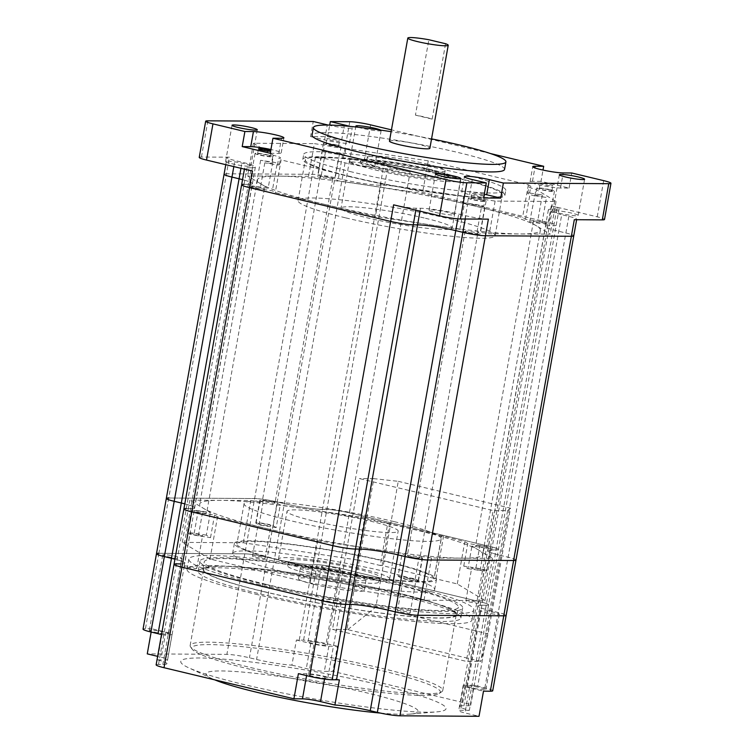 <?xml version="1.0" encoding="UTF-8"?>
<svg xmlns="http://www.w3.org/2000/svg" width="754" height="754" viewBox="0 0 754 754"><rect width="100%" height="100%" fill="white"/><g stroke="black" fill="none" stroke-linecap="round" stroke-linejoin="round"><path stroke-width="0.57" stroke-dasharray="3.77 2.83" d="M265.38 501.881A6.418 0.641 10.1 0 0 271.713 503.012A6.418 0.641 10.1 0 0 274.984 503.031A6.418 0.641 10.1 0 0 271.949 501.928A6.418 0.641 10.1 0 0 265.625 500.797A6.418 0.641 10.1 0 0 262.354 500.779A6.418 0.641 10.1 0 0 265.38 501.881M323.136 177.661A6.418 0.641 10.1 0 0 329.47 178.792A6.418 0.641 10.1 0 0 332.74 178.802A6.418 0.641 10.1 0 0 329.705 177.699A6.418 0.641 10.1 0 0 323.381 176.568A6.418 0.641 10.1 0 0 320.111 176.559A6.418 0.641 10.1 0 0 323.136 177.661M197.02 511.909A6.418 0.641 10.1 0 0 203.354 513.04A6.418 0.641 10.1 0 0 206.624 513.059A6.418 0.641 10.1 0 0 203.589 511.957A6.418 0.641 10.1 0 0 197.256 510.826A6.418 0.641 10.1 0 0 193.985 510.807A6.418 0.641 10.1 0 0 197.02 511.909M254.777 187.689A6.418 0.641 10.1 0 0 261.101 188.82A6.418 0.641 10.1 0 0 264.371 188.83A6.418 0.641 10.1 0 0 261.346 187.727A6.418 0.641 10.1 0 0 255.012 186.596A6.418 0.641 10.1 0 0 251.742 186.587A6.418 0.641 10.1 0 0 254.777 187.689M410.374 556.593A6.418 0.641 10.1 0 0 416.698 557.724A6.418 0.641 10.1 0 0 419.969 557.743A6.418 0.641 10.1 0 0 416.943 556.64A6.418 0.641 10.1 0 0 410.61 555.51A6.418 0.641 10.1 0 0 407.339 555.491A6.418 0.641 10.1 0 0 410.374 556.593M468.13 232.373A6.418 0.641 10.1 0 0 474.454 233.504A6.418 0.641 10.1 0 0 477.725 233.514A6.418 0.641 10.1 0 0 474.69 232.411A6.418 0.641 10.1 0 0 468.366 231.28A6.418 0.641 10.1 0 0 465.095 231.261A6.418 0.641 10.1 0 0 468.13 232.373M478.733 546.565A6.418 0.641 10.1 0 0 485.067 547.696A6.418 0.641 10.1 0 0 488.338 547.715A6.418 0.641 10.1 0 0 485.303 546.612A6.418 0.641 10.1 0 0 478.978 545.481A6.418 0.641 10.1 0 0 475.708 545.462A6.418 0.641 10.1 0 0 478.733 546.565M536.49 222.345A6.418 0.641 10.1 0 0 542.814 223.476A6.418 0.641 10.1 0 0 546.084 223.486A6.418 0.641 10.1 0 0 543.059 222.383A6.418 0.641 10.1 0 0 536.725 221.252A6.418 0.641 10.1 0 0 533.455 221.242A6.418 0.641 10.1 0 0 536.49 222.345M267.585 528.799A143.694 14.42 10.1 0 0 409.375 554.115A143.694 14.42 10.1 0 0 482.626 554.463A143.694 14.42 10.1 0 0 414.738 529.723A143.694 14.42 10.1 0 0 272.957 504.407A143.694 14.42 10.1 0 0 199.697 504.058A143.694 14.42 10.1 0 0 267.585 528.799M325.342 204.57A143.694 14.42 10.1 0 0 467.122 229.885A143.694 14.42 10.1 0 0 540.382 230.234A143.694 14.42 10.1 0 0 472.494 205.503A143.694 14.42 10.1 0 0 330.704 180.187A143.694 14.42 10.1 0 0 257.453 179.838A143.694 14.42 10.1 0 0 325.342 204.57M199.235 157.416A15.391 1.546 -169.9 0 1 201.441 157.02L229.423 157.19L226.473 173.778L312.392 174.325A16.682 1.678 10.1 0 1 334.964 177.737L342.08 179.433A28.228 2.828 -169.9 0 0 380.27 185.211L384.606 185.239A16.682 1.678 10.1 0 1 407.179 188.651L548.309 222.421A16.682 1.678 10.1 0 1 556.198 225.286A16.682 1.678 10.1 0 1 553.804 225.719L549.468 225.691A28.228 2.828 -169.9 0 0 545.415 226.426A28.228 2.828 -169.9 0 0 558.752 231.28L565.877 232.986A16.682 1.678 10.1 0 1 573.756 235.861A16.682 1.678 10.1 0 0 565.877 232.986L558.752 231.28A28.228 2.828 -169.9 0 1 545.415 226.426A28.228 2.828 -169.9 0 1 549.468 225.691L553.804 225.719A16.682 1.678 10.1 0 0 556.198 225.286A16.682 1.678 10.1 0 0 548.309 222.421L407.179 188.651A16.682 1.678 10.1 0 0 384.606 185.239L380.27 185.211A28.228 2.828 -169.9 0 1 342.08 179.433L334.964 177.737A16.682 1.678 10.1 0 0 312.392 174.325L226.473 173.778A16.682 1.678 10.1 0 0 224.079 174.212A16.682 1.678 10.1 0 1 226.473 173.778L168.717 498.008A16.682 1.678 10.1 0 0 166.323 498.441M229.423 157.19A16.682 1.678 10.1 0 0 227.029 157.624A16.682 1.678 10.1 0 0 234.909 160.498L242.034 162.204A28.228 2.828 -169.9 0 1 255.37 167.058L194.664 507.876A28.228 2.828 -169.9 0 0 184.796 503.889A28.228 2.828 -169.9 0 1 194.664 507.876A28.228 2.828 -169.9 0 1 190.611 508.601L186.276 508.573L244.032 184.353L248.368 184.381A28.228 2.828 -169.9 0 0 252.411 183.646A28.228 2.828 -169.9 0 0 242.552 179.659A28.228 2.828 -169.9 0 1 252.411 183.646A28.228 2.828 -169.9 0 1 248.368 184.381L244.032 184.353A16.682 1.678 10.1 0 0 241.638 184.787M492.72 690.777A16.682 1.678 10.1 0 0 484.841 687.902L477.716 686.206L491.146 610.806A28.228 2.828 -169.9 0 1 477.81 605.943A28.228 2.828 -169.9 0 0 491.146 610.806L498.271 612.502A16.682 1.678 10.1 0 1 506.151 615.377A16.682 1.678 10.1 0 0 498.271 612.502L491.146 610.806L500.995 555.51A28.228 2.828 -169.9 0 1 487.659 550.646A28.228 2.828 -169.9 0 1 491.712 549.92L496.047 549.949A16.682 1.678 10.1 0 0 498.441 549.515A16.682 1.678 10.1 0 0 490.562 546.641L349.422 512.871A16.682 1.678 10.1 0 0 326.859 509.459L322.524 509.431A28.228 2.828 -169.9 0 1 284.333 503.663L277.208 501.957A16.682 1.678 10.1 0 0 254.645 498.545L168.717 498.008L254.645 498.545A16.682 1.678 10.1 0 1 277.208 501.957L284.333 503.663A28.228 2.828 -169.9 0 0 322.524 509.431L326.859 509.459A16.682 1.678 10.1 0 1 349.422 512.871L490.562 546.641A16.682 1.678 10.1 0 1 498.441 549.515A16.682 1.678 10.1 0 1 496.047 549.949L491.712 549.92A28.228 2.828 -169.9 0 0 487.659 550.646A28.228 2.828 -169.9 0 0 500.995 555.51L508.121 557.215L500.995 555.51L561.711 214.692A28.228 2.828 -169.9 0 1 548.375 209.838A28.228 2.828 -169.9 0 1 552.418 209.103L556.754 209.131A16.682 1.678 10.1 0 0 559.148 208.698A16.682 1.678 10.1 0 0 551.268 205.833L597.234 216.832A15.391 1.546 -169.9 0 1 604.51 219.48M516 560.081A16.682 1.678 10.1 0 0 508.121 557.215A16.682 1.678 10.1 0 1 516 560.081M161.516 634.576A28.228 2.828 10.1 0 1 161.931 634.689L157.454 659.825A28.228 2.828 -169.9 0 1 166.907 663.699L184.815 563.163A28.228 2.828 -169.9 0 1 180.762 563.898A28.228 2.828 -169.9 0 0 184.815 563.163A28.228 2.828 -169.9 0 0 174.947 559.176A28.228 2.828 -169.9 0 1 184.815 563.163L194.664 507.876A28.228 2.828 -169.9 0 1 190.611 508.601L186.276 508.573A16.682 1.678 10.1 0 0 183.882 509.007M273.268 501.938A8.982 0.905 10.1 0 0 264.409 500.354A8.982 0.905 10.1 0 0 259.828 500.326A8.982 0.905 10.1 0 0 260.073 500.609L263.033 502.39L250.79 500.533L189.838 500.147L210.375 512.513L198.217 510.675A8.982 0.905 10.1 0 0 191.459 510.354A8.982 0.905 10.1 0 0 202.392 513.191L214.551 515.029L217.529 516.82L317.651 540.778L402.108 553.54L405.068 555.321A8.982 0.905 10.1 0 0 414.634 557.696A8.982 0.905 10.1 0 0 422.494 558.196A8.982 0.905 10.1 0 0 422.249 557.913L419.29 556.132L431.542 557.988L492.485 558.365L471.947 546.009L484.106 547.847A8.982 0.905 10.1 0 0 490.863 548.167A8.982 0.905 10.1 0 0 486.622 546.622A8.982 0.905 10.1 0 0 479.93 545.331L467.772 543.493L464.794 541.702L443.55 536.188L387.763 523.267L380.242 565.491L357.16 559.968L364.682 517.744L280.215 504.982L277.265 503.201A8.982 0.905 10.1 0 0 273.268 501.938M276.19 527.602L273.231 525.821A8.982 0.905 10.1 0 0 269.235 524.558A8.982 0.905 10.1 0 0 260.375 522.974A8.982 0.905 10.1 0 0 255.794 522.946A8.982 0.905 10.1 0 0 256.049 523.229L258.999 525.01L276.19 527.602L280.215 504.982M467.923 568.629L480.081 570.467A8.982 0.905 10.1 0 0 486.83 570.787A8.982 0.905 10.1 0 0 482.588 569.242A8.982 0.905 10.1 0 0 475.906 567.951L463.748 566.113L467.923 568.629L471.947 546.009M192.986 534.529A6.418 0.641 10.1 0 0 199.32 535.66A6.418 0.641 10.1 0 0 202.59 535.679A6.418 0.641 10.1 0 0 199.556 534.577A6.418 0.641 10.1 0 0 193.231 533.446A6.418 0.641 10.1 0 0 189.961 533.427A6.418 0.641 10.1 0 0 192.986 534.529M187.171 567.206A6.418 0.641 10.1 0 0 193.505 568.337A6.418 0.641 10.1 0 0 196.775 568.356A6.418 0.641 10.1 0 0 193.74 567.244A6.418 0.641 10.1 0 0 187.407 566.122A6.418 0.641 10.1 0 0 184.136 566.103A6.418 0.641 10.1 0 0 187.171 567.206M316.114 573.888A33.355 3.346 10.1 0 0 349.027 579.769A33.355 3.346 10.1 0 0 366.029 579.845A33.355 3.346 10.1 0 0 350.271 574.105A33.355 3.346 10.1 0 0 317.359 568.233A33.355 3.346 10.1 0 0 300.356 568.148A33.355 3.346 10.1 0 0 316.114 573.888M314.229 584.444A33.355 3.346 10.1 0 0 347.151 590.325A33.355 3.346 10.1 0 0 364.154 590.401A33.355 3.346 10.1 0 0 348.395 584.661A33.355 3.346 10.1 0 0 315.483 578.789A33.355 3.346 10.1 0 0 298.471 578.704A33.355 3.346 10.1 0 0 314.229 584.444M310.441 568.827A46.182 4.637 10.1 0 0 356.011 576.961A46.182 4.637 10.1 0 0 379.564 577.074A46.182 4.637 10.1 0 0 357.735 569.119A46.182 4.637 10.1 0 0 312.165 560.985A46.182 4.637 10.1 0 0 288.622 560.872A46.182 4.637 10.1 0 0 310.441 568.827M309.545 573.851A46.182 4.637 10.1 0 0 355.115 581.984A46.182 4.637 10.1 0 0 378.668 582.097A46.182 4.637 10.1 0 0 356.84 574.152A46.182 4.637 10.1 0 0 311.27 566.009A46.182 4.637 10.1 0 0 287.726 565.896A46.182 4.637 10.1 0 0 309.545 573.851M313.692 521.033A56.446 5.664 10.1 0 0 369.394 530.976A56.446 5.664 10.1 0 0 398.169 531.118A56.446 5.664 10.1 0 0 371.496 521.4A56.446 5.664 10.1 0 0 315.803 511.457A56.446 5.664 10.1 0 0 287.02 511.316A56.446 5.664 10.1 0 0 313.692 521.033M305.182 568.789A56.446 5.664 10.1 0 0 360.883 578.733A56.446 5.664 10.1 0 0 389.667 578.874A56.446 5.664 10.1 0 0 362.994 569.157A56.446 5.664 10.1 0 0 307.293 559.214A56.446 5.664 10.1 0 0 278.518 559.072A56.446 5.664 10.1 0 0 305.182 568.789M393.833 521.542A100.065 10.038 10.1 0 0 295.097 503.908A100.065 10.038 10.1 0 0 244.079 503.672A100.065 10.038 10.1 0 0 291.355 520.891A100.065 10.038 10.1 0 0 390.101 538.526A100.065 10.038 10.1 0 0 441.118 538.771A100.065 10.038 10.1 0 0 393.833 521.542M284.192 561.108A100.065 10.038 -169.9 0 1 236.916 543.879A100.065 10.038 -169.9 0 1 287.934 544.124A100.065 10.038 -169.9 0 1 386.67 561.758A100.065 10.038 -169.9 0 1 433.955 578.978A100.065 10.038 -169.9 0 1 382.938 578.742A100.065 10.038 -169.9 0 1 284.192 561.108M387.98 561.758A102.638 10.302 10.1 0 0 286.709 543.681A102.638 10.302 10.1 0 0 234.39 543.436A102.638 10.302 10.1 0 0 282.882 561.099A102.638 10.302 10.1 0 0 384.154 579.185A102.638 10.302 10.1 0 0 436.481 579.43A102.638 10.302 10.1 0 0 387.98 561.758M386.189 571.815A102.638 10.302 10.1 0 0 284.918 553.738A102.638 10.302 10.1 0 0 232.6 553.483A102.638 10.302 10.1 0 0 281.091 571.155A102.638 10.302 10.1 0 0 382.363 589.232A102.638 10.302 10.1 0 0 434.69 589.487A102.638 10.302 10.1 0 0 386.189 571.815M481.278 569.232A6.418 0.641 -169.9 0 1 484.304 570.335A6.418 0.641 -169.9 0 1 481.033 570.316A6.418 0.641 -169.9 0 1 474.709 569.185A6.418 0.641 -169.9 0 1 471.674 568.082A6.418 0.641 -169.9 0 1 474.945 568.101A6.418 0.641 -169.9 0 1 481.278 569.232M468.884 601.862A6.418 0.641 10.1 0 0 475.218 602.993A6.418 0.641 10.1 0 0 478.488 603.011A6.418 0.641 10.1 0 0 475.454 601.899A6.418 0.641 10.1 0 0 469.129 600.778A6.418 0.641 10.1 0 0 465.859 600.759A6.418 0.641 10.1 0 0 468.884 601.862M412.909 579.26A6.418 0.641 -169.9 0 1 415.944 580.363A6.418 0.641 -169.9 0 1 412.674 580.344A6.418 0.641 -169.9 0 1 406.34 579.213A6.418 0.641 -169.9 0 1 403.315 578.111A6.418 0.641 -169.9 0 1 406.585 578.13A6.418 0.641 -169.9 0 1 412.909 579.26M400.525 611.89A6.418 0.641 10.1 0 0 406.849 613.021A6.418 0.641 10.1 0 0 410.119 613.04A6.418 0.641 10.1 0 0 407.094 611.928A6.418 0.641 10.1 0 0 400.76 610.797A6.418 0.641 10.1 0 0 397.49 610.787A6.418 0.641 10.1 0 0 400.525 611.89M267.924 524.548A6.418 0.641 -169.9 0 1 270.95 525.651A6.418 0.641 -169.9 0 1 267.679 525.632A6.418 0.641 -169.9 0 1 261.355 524.501A6.418 0.641 -169.9 0 1 258.32 523.399A6.418 0.641 -169.9 0 1 261.591 523.417A6.418 0.641 -169.9 0 1 267.924 524.548M255.531 557.178A6.418 0.641 10.1 0 0 261.864 558.309A6.418 0.641 10.1 0 0 265.135 558.328A6.418 0.641 10.1 0 0 262.1 557.215A6.418 0.641 10.1 0 0 255.776 556.094A6.418 0.641 10.1 0 0 252.505 556.075A6.418 0.641 10.1 0 0 255.531 557.178M387.763 523.267L364.682 517.744M389.601 523.285L382.08 565.509L434.191 578.403L441.712 536.179M382.08 565.509L380.242 565.491M357.16 559.968L243.269 542.757L182.317 542.38L210.008 559.044L310.13 583.002L424.021 600.212L484.963 600.599L457.273 583.926L434.191 578.403M168.717 498.008L158.868 553.304L244.796 553.841A16.682 1.678 10.1 0 1 267.359 557.253L274.484 558.959A28.228 2.828 -169.9 0 0 312.674 564.727L317.01 564.755A16.682 1.678 10.1 0 1 339.573 568.167L480.713 601.937A16.682 1.678 10.1 0 1 488.592 604.812A16.682 1.678 10.1 0 1 486.198 605.236L481.863 605.208A28.228 2.828 -169.9 0 0 477.81 605.943A28.228 2.828 -169.9 0 1 481.863 605.208L486.198 605.236A16.682 1.678 10.1 0 0 488.592 604.812A16.682 1.678 10.1 0 0 480.713 601.937L339.573 568.167A16.682 1.678 10.1 0 0 317.01 564.755L312.674 564.727A28.228 2.828 -169.9 0 1 274.484 558.959L267.359 557.253A16.682 1.678 10.1 0 0 244.796 553.841L158.868 553.304A16.682 1.678 10.1 0 0 156.474 553.738M255.37 167.058A28.228 2.828 -169.9 0 1 251.318 167.793L180.762 563.898L176.427 563.869A16.682 1.678 10.1 0 0 174.033 564.303M206.342 535.133L194.183 533.295A8.982 0.905 10.1 0 0 187.435 532.974A8.982 0.905 10.1 0 0 198.368 535.811L210.526 537.649L206.342 535.133L210.375 512.513M210.526 537.649L214.551 515.029M210.008 559.044L217.529 516.82M182.317 542.38L189.838 500.147M243.269 542.757L250.79 500.533M258.999 525.01L263.033 502.39M457.273 583.926L464.794 541.702M463.748 566.113L467.772 543.493M484.963 600.599L492.485 558.365M424.021 600.212L431.542 557.988M398.074 576.16L401.034 577.941A8.982 0.905 10.1 0 0 410.6 580.316A8.982 0.905 10.1 0 0 418.47 580.816A8.982 0.905 10.1 0 0 418.216 580.533L415.266 578.752L398.074 576.16L402.108 553.54M415.266 578.752L419.29 556.132M310.13 583.002L317.651 540.778M436.029 578.412L443.55 536.188M415.426 115.126L432.136 119.123A20.528 2.064 10.1 0 0 425.096 117.134A20.528 2.064 10.1 0 0 415.426 115.126L428.856 39.726M389.45 141.111A20.528 2.064 -169.9 0 1 399.912 141.168A20.528 2.064 -169.9 0 1 420.176 144.777A20.528 2.064 -169.9 0 1 429.874 148.312M425.595 168.971A39.519 3.968 -169.9 0 1 444.266 175.776A39.519 3.968 -169.9 0 1 424.116 175.673A39.519 3.968 -169.9 0 1 385.134 168.717A39.519 3.968 -169.9 0 1 366.463 161.912A39.519 3.968 -169.9 0 1 386.604 162.006A39.519 3.968 -169.9 0 1 425.595 168.971M426.491 163.948A39.519 3.968 -169.9 0 1 445.162 170.743A39.519 3.968 -169.9 0 1 425.011 170.649A39.519 3.968 -169.9 0 1 386.029 163.684A39.519 3.968 -169.9 0 1 367.358 156.889A39.519 3.968 -169.9 0 1 387.499 156.983A39.519 3.968 -169.9 0 1 426.491 163.948M428.479 170.498A45.674 4.581 -169.9 0 1 450.063 178.359A45.674 4.581 -169.9 0 1 426.773 178.246A45.674 4.581 -169.9 0 1 381.712 170.206A45.674 4.581 -169.9 0 1 360.129 162.346A45.674 4.581 -169.9 0 1 383.418 162.449A45.674 4.581 -169.9 0 1 428.479 170.498M428.753 168.99A45.674 4.581 -169.9 0 1 450.327 176.851A45.674 4.581 -169.9 0 1 427.047 176.738A45.674 4.581 -169.9 0 1 381.976 168.698A45.674 4.581 -169.9 0 1 360.393 160.838A45.674 4.581 -169.9 0 1 383.682 160.941A45.674 4.581 -169.9 0 1 428.753 168.99M425.492 218.283A56.446 5.664 -169.9 0 1 452.164 228A56.446 5.664 -169.9 0 1 423.38 227.868A56.446 5.664 -169.9 0 1 367.688 217.925A56.446 5.664 -169.9 0 1 341.015 208.208A56.446 5.664 -169.9 0 1 369.79 208.34A56.446 5.664 -169.9 0 1 425.492 218.283M434.002 170.536A56.446 5.664 -169.9 0 1 460.666 180.253A56.446 5.664 -169.9 0 1 431.891 180.112A56.446 5.664 -169.9 0 1 376.189 170.168A56.446 5.664 -169.9 0 1 349.517 160.451A56.446 5.664 -169.9 0 1 378.301 160.583A56.446 5.664 -169.9 0 1 434.002 170.536M345.351 217.783A100.065 10.038 -169.9 0 1 298.066 200.555A100.065 10.038 -169.9 0 1 349.083 200.8A100.065 10.038 -169.9 0 1 447.829 218.424A100.065 10.038 -169.9 0 1 495.105 235.653A100.065 10.038 -169.9 0 1 444.087 235.408A100.065 10.038 -169.9 0 1 345.351 217.783M455.077 177.708A100.065 10.038 10.1 0 0 356.34 160.084A100.065 10.038 10.1 0 0 305.323 159.839A100.065 10.038 10.1 0 0 352.599 177.067A100.065 10.038 10.1 0 0 451.344 194.692A100.065 10.038 10.1 0 0 502.362 194.937A100.065 10.038 10.1 0 0 455.077 177.708M351.289 177.058A102.638 10.302 -169.9 0 1 302.797 159.386A102.638 10.302 -169.9 0 1 355.125 159.641A102.638 10.302 -169.9 0 1 456.396 177.718A102.638 10.302 -169.9 0 1 504.888 195.39A102.638 10.302 -169.9 0 1 452.56 195.135A102.638 10.302 -169.9 0 1 351.289 177.058M352.184 172.035A102.638 10.302 -169.9 0 1 303.692 154.363A102.638 10.302 -169.9 0 1 356.02 154.608A102.638 10.302 -169.9 0 1 457.292 172.694A102.638 10.302 -169.9 0 1 505.783 190.357A102.638 10.302 -169.9 0 1 453.456 190.112A102.638 10.302 -169.9 0 1 352.184 172.035M525.529 219.273L530.185 193.128L542.343 194.966A8.982 0.905 10.1 0 0 535.585 194.645A8.982 0.905 10.1 0 0 539.836 196.191A8.982 0.905 10.1 0 0 546.518 197.482L541.862 223.618L529.704 221.78L550.241 234.145L489.289 233.759L477.046 231.912L480.006 233.693A8.982 0.905 -169.9 0 1 480.251 233.966A8.982 0.905 -169.9 0 1 475.67 233.947A8.982 0.905 -169.9 0 1 466.811 232.364A8.982 0.905 -169.9 0 1 462.815 231.092L459.865 229.31L375.398 216.549L275.285 192.59L272.307 190.8L260.149 188.962A8.982 0.905 -169.9 0 1 253.457 187.68A8.982 0.905 -169.9 0 1 249.216 186.134A8.982 0.905 -169.9 0 1 255.964 186.445L268.132 188.283L247.585 175.927L308.537 176.313L320.789 178.161L317.83 176.379A8.982 0.905 -169.9 0 1 317.585 176.106A8.982 0.905 -169.9 0 1 322.156 176.125A8.982 0.905 -169.9 0 1 331.015 177.708A8.982 0.905 -169.9 0 1 335.012 178.981L337.971 180.762L422.428 193.524L522.55 217.472L525.529 219.273L537.687 221.111A8.982 0.905 -169.9 0 1 544.369 222.392A8.982 0.905 -169.9 0 1 548.61 223.938A8.982 0.905 -169.9 0 1 541.862 223.618M550.194 189.716A8.982 0.905 -169.9 0 1 554.435 191.262A8.982 0.905 -169.9 0 1 549.855 191.243A8.982 0.905 -169.9 0 1 540.995 189.659A8.982 0.905 -169.9 0 1 536.754 188.114A8.982 0.905 -169.9 0 1 541.334 188.132A8.982 0.905 -169.9 0 1 550.194 189.716M272.269 161.837A16.937 1.697 -169.9 0 1 279.385 164.542A16.937 1.697 -169.9 0 1 277.481 164.975L264.805 162.826A8.982 0.905 10.1 0 0 271.553 163.147A8.982 0.905 10.1 0 0 267.312 161.601A8.982 0.905 10.1 0 0 260.63 160.31L272.788 162.148L272.269 161.837L273.429 155.305A16.937 1.697 -169.9 0 1 280.554 158.001A16.937 1.697 -169.9 0 1 278.641 158.434L281.101 159.923L275.285 192.59M268.481 155.06A8.982 0.905 -169.9 0 1 272.722 156.606A8.982 0.905 -169.9 0 1 268.141 156.587A8.982 0.905 -169.9 0 1 259.282 155.004A8.982 0.905 -169.9 0 1 255.041 153.458A8.982 0.905 -169.9 0 1 259.612 153.477A8.982 0.905 -169.9 0 1 268.481 155.06M477.046 231.912L481.702 205.767L484.662 207.548A8.982 0.905 10.1 0 0 480.666 206.285A8.982 0.905 10.1 0 0 471.806 204.702A8.982 0.905 10.1 0 0 467.226 204.673A8.982 0.905 10.1 0 0 467.471 204.956L462.815 231.092M481.825 199.744A8.982 0.905 -169.9 0 1 486.076 201.29A8.982 0.905 -169.9 0 1 481.495 201.271A8.982 0.905 -169.9 0 1 472.635 199.687A8.982 0.905 -169.9 0 1 468.385 198.142A8.982 0.905 -169.9 0 1 472.965 198.161A8.982 0.905 -169.9 0 1 481.825 199.744M344.748 154.938A16.937 1.697 -169.9 0 1 323.325 151.705L325.445 152.025L322.486 150.244A8.982 0.905 10.1 0 0 326.482 151.507A8.982 0.905 10.1 0 0 335.341 153.09A8.982 0.905 10.1 0 0 339.922 153.119A8.982 0.905 10.1 0 0 339.668 152.836L342.627 154.617L344.748 154.938L345.907 148.406A16.937 1.697 -169.9 0 1 324.484 145.164L314.361 143.637L308.537 176.313M336.84 145.032A8.982 0.905 -169.9 0 1 341.081 146.578A8.982 0.905 -169.9 0 1 336.501 146.559A8.982 0.905 -169.9 0 1 327.641 144.975A8.982 0.905 -169.9 0 1 323.4 143.43A8.982 0.905 -169.9 0 1 327.981 143.448A8.982 0.905 -169.9 0 1 336.84 145.032M270.262 153.307L278.801 153.364A16.682 1.678 10.1 0 0 281.195 152.93A16.682 1.678 10.1 0 0 273.316 150.065A16.682 1.678 10.1 0 0 270.94 149.518M431.552 138.868A97.756 9.811 10.1 0 0 391.137 131.677M504.567 169.396A97.756 9.811 10.1 0 0 458.375 152.572A97.756 9.811 10.1 0 0 361.911 135.343A97.756 9.811 10.1 0 0 312.071 135.107M355.502 164.457A12.827 1.291 10.1 0 0 368.159 166.709A12.827 1.291 10.1 0 0 374.7 166.747A12.827 1.291 10.1 0 0 368.64 164.532A12.827 1.291 10.1 0 0 355.982 162.28A12.827 1.291 10.1 0 0 349.441 162.242A12.827 1.291 10.1 0 0 355.502 164.457M358.141 127.219A12.827 1.291 10.1 0 0 361.948 128.265A12.827 1.291 10.1 0 0 374.606 130.517A12.827 1.291 10.1 0 0 381.147 130.555A12.827 1.291 10.1 0 0 380.713 130.112M231.638 163.675A12.827 1.291 10.1 0 0 244.296 165.937A12.827 1.291 10.1 0 0 250.837 165.965A12.827 1.291 10.1 0 0 244.777 163.759A12.827 1.291 10.1 0 0 232.119 161.497A12.827 1.291 10.1 0 0 225.578 161.469A12.827 1.291 10.1 0 0 231.638 163.675M435.096 212.355A12.827 1.291 10.1 0 0 447.763 214.617A12.827 1.291 10.1 0 0 454.294 214.645A12.827 1.291 10.1 0 0 448.234 212.44A12.827 1.291 10.1 0 0 435.576 210.178A12.827 1.291 10.1 0 0 429.035 210.149A12.827 1.291 10.1 0 0 435.096 212.355M558.968 213.137A12.827 1.291 10.1 0 0 571.626 215.399A12.827 1.291 10.1 0 0 578.167 215.427A12.827 1.291 10.1 0 0 572.107 213.222A12.827 1.291 10.1 0 0 559.449 210.96A12.827 1.291 10.1 0 0 552.908 210.931A12.827 1.291 10.1 0 0 558.968 213.137M329.856 139.961A6.418 0.641 10.1 0 0 336.18 141.092A6.418 0.641 10.1 0 0 339.451 141.102A6.418 0.641 10.1 0 0 336.425 139.999A6.418 0.641 10.1 0 0 330.092 138.868A6.418 0.641 10.1 0 0 326.821 138.859A6.418 0.641 10.1 0 0 329.856 139.961M328.961 144.985A6.418 0.641 10.1 0 0 335.285 146.116A6.418 0.641 10.1 0 0 338.555 146.135A6.418 0.641 10.1 0 0 335.53 145.022A6.418 0.641 10.1 0 0 329.196 143.901A6.418 0.641 10.1 0 0 325.926 143.882A6.418 0.641 10.1 0 0 328.961 144.985M483.974 195.965A6.418 0.641 -169.9 0 1 474.841 194.673A6.418 0.641 -169.9 0 1 471.806 193.561A6.418 0.641 -169.9 0 1 475.077 193.58A6.418 0.641 -169.9 0 1 481.41 194.711A6.418 0.641 -169.9 0 1 484.059 195.512M473.946 199.697A6.418 0.641 10.1 0 0 480.279 200.828A6.418 0.641 10.1 0 0 483.55 200.837A6.418 0.641 10.1 0 0 480.515 199.735A6.418 0.641 10.1 0 0 474.181 198.604A6.418 0.641 10.1 0 0 470.911 198.594A6.418 0.641 10.1 0 0 473.946 199.697M270.62 151.281A6.418 0.641 10.1 0 0 271.091 151.13A6.418 0.641 10.1 0 0 270.705 150.828M260.592 155.013A6.418 0.641 10.1 0 0 266.925 156.144A6.418 0.641 10.1 0 0 270.196 156.153A6.418 0.641 10.1 0 0 267.161 155.051A6.418 0.641 10.1 0 0 260.837 153.92A6.418 0.641 10.1 0 0 257.566 153.91A6.418 0.641 10.1 0 0 260.592 155.013M549.77 184.683A6.418 0.641 -169.9 0 1 552.805 185.786A6.418 0.641 -169.9 0 1 549.534 185.776A6.418 0.641 -169.9 0 1 543.2 184.645A6.418 0.641 -169.9 0 1 540.175 183.542A6.418 0.641 -169.9 0 1 543.446 183.552A6.418 0.641 -169.9 0 1 549.77 184.683M542.305 189.669A6.418 0.641 10.1 0 0 548.639 190.8A6.418 0.641 10.1 0 0 551.909 190.819A6.418 0.641 10.1 0 0 548.874 189.706A6.418 0.641 10.1 0 0 542.55 188.575A6.418 0.641 10.1 0 0 539.28 188.566A6.418 0.641 10.1 0 0 542.305 189.669M273.429 155.305L253.41 143.251L314.361 143.637M345.907 148.406L428.253 160.847L528.365 184.805L530.835 186.285A16.937 1.697 -169.9 0 0 528.922 186.719A16.937 1.697 -169.9 0 0 536.037 189.424L556.066 201.469L495.114 201.082L484.982 199.556A16.937 1.697 -169.9 0 0 463.559 196.323L381.222 183.872L281.101 159.923M272.788 162.148L268.132 188.283M253.41 143.251L247.585 175.927M277.481 164.975L278.641 158.434M276.963 164.664L272.307 190.8M459.865 229.31L464.521 203.175L462.4 202.854L463.559 196.323M381.222 183.872L375.398 216.549M481.702 205.767L483.823 206.087L484.982 199.556M495.114 201.082L489.289 233.759M529.704 221.78L536.037 189.424M556.066 201.469L550.241 234.145M530.185 193.128L529.666 192.817L530.835 186.285M528.365 184.805L522.55 217.472M323.325 151.705L324.484 145.164M325.445 152.025L320.789 178.161M342.627 154.617L337.971 180.762M428.253 160.847L422.428 193.524M410.129 172.053L364.163 161.054A15.391 1.546 -169.9 0 0 343.334 157.906L315.351 157.737A16.682 1.678 10.1 0 1 337.915 161.149L345.04 162.845A28.228 2.828 -169.9 0 0 383.23 168.623L387.565 168.651A16.682 1.678 10.1 0 1 410.129 172.053L326.143 643.567A16.682 1.678 10.1 0 0 303.579 640.155L299.244 640.127A28.228 2.828 -169.9 0 1 296.388 640.033L291.911 665.16A28.228 2.828 -169.9 0 1 256.577 659.496L249.451 657.79A16.682 1.678 10.1 0 0 226.888 654.378L147.266 653.878M251.318 167.793L246.982 167.765A16.682 1.678 10.1 0 0 244.598 168.199A16.682 1.678 10.1 0 0 252.477 171.064M393.607 204.834A16.682 1.678 10.1 0 0 416.18 208.245L420.515 208.274A28.228 2.828 -169.9 0 1 458.705 214.042L465.821 215.748A16.682 1.678 10.1 0 0 488.394 219.16M574.312 219.697A16.682 1.678 10.1 0 0 576.706 219.273A16.682 1.678 10.1 0 0 568.827 216.398L561.711 214.692M328.141 125.051A16.682 1.678 10.1 0 0 352.241 127.822A16.682 1.678 10.1 0 0 349.347 126.323M490.468 153.543L391.458 129.858M541.004 181.356L532.465 181.309A16.682 1.678 10.1 0 0 530.071 181.742A16.682 1.678 10.1 0 0 541.909 185.484A16.682 1.678 10.1 0 0 560.514 188.019L569.053 188.076L541.004 181.356L543.012 170.074M569.053 188.076L571.739 172.996M310.573 136.568L324.597 139.924A16.682 1.678 10.1 0 0 341.053 142.864A16.682 1.678 10.1 0 0 349.554 142.902A16.682 1.678 10.1 0 0 341.675 140.037L327.651 136.672L310.573 136.568L313.259 121.488M327.651 136.672L329.715 125.07M484.285 194.202A16.682 1.678 10.1 0 0 461.702 191.761A16.682 1.678 10.1 0 0 469.582 194.636L483.616 197.991M464.521 203.175L467.471 204.956M534.36 195.644L546.518 197.482M534.878 195.955A16.937 1.697 -169.9 0 1 527.753 193.25A16.937 1.697 -169.9 0 1 529.666 192.817M462.4 202.854A16.937 1.697 -169.9 0 1 483.823 206.087M432.136 119.123L445.567 43.723M264.277 591.683A128.293 12.875 10.1 0 0 390.874 614.284A128.293 12.875 10.1 0 0 456.274 614.595A128.293 12.875 10.1 0 0 395.661 592.512A128.293 12.875 10.1 0 0 269.074 569.911A128.293 12.875 10.1 0 0 203.665 569.6A128.293 12.875 10.1 0 0 264.277 591.683M250.762 667.582A128.293 12.875 10.1 0 0 442.127 691.475A128.293 12.875 10.1 0 0 442.758 690.494A128.293 12.875 10.1 0 0 382.137 668.412A128.293 12.875 10.1 0 0 255.549 645.81A128.293 12.875 10.1 0 0 190.14 645.499A128.293 12.875 10.1 0 0 190.394 646.64A128.293 12.875 10.1 0 0 250.762 667.582M251.45 669.599A126.238 12.667 10.1 0 0 439.177 693.501A126.238 12.667 10.1 0 0 380.732 670.419A126.238 12.667 10.1 0 0 249.621 647.422A126.238 12.667 10.1 0 0 192.458 649.562A126.238 12.667 10.1 0 0 251.45 669.599M265.229 584.143A129.066 12.95 10.1 0 0 392.58 606.876A129.066 12.95 10.1 0 0 458.375 607.187A129.066 12.95 10.1 0 0 397.396 584.972A129.066 12.95 10.1 0 0 270.045 562.23A129.066 12.95 10.1 0 0 204.249 561.918A129.066 12.95 10.1 0 0 265.229 584.143M263.881 591.683A129.066 12.95 10.1 0 0 391.232 614.416A129.066 12.95 10.1 0 0 457.037 614.727A129.066 12.95 10.1 0 0 396.057 592.512A129.066 12.95 10.1 0 0 268.707 569.77A129.066 12.95 10.1 0 0 202.901 569.459A129.066 12.95 10.1 0 0 263.881 591.683M380.402 713.077A107.765 10.81 10.1 0 0 410.666 714.066A107.765 10.81 10.1 0 0 367.245 692.973A107.765 10.81 10.1 0 0 245.059 672.304A107.765 10.81 10.1 0 0 212.119 678.704A107.765 10.81 10.1 0 0 214.72 679.844M382.382 685.527A134.712 13.515 10.1 0 0 229.65 659.684A134.712 13.515 10.1 0 0 188.481 667.686A134.712 13.515 10.1 0 0 244.428 684.651A134.712 13.515 10.1 0 0 436.651 711.889A134.712 13.515 10.1 0 0 382.382 685.527M397.839 595.038A133.43 13.383 10.1 0 0 266.19 571.532A133.43 13.383 10.1 0 0 198.161 571.212A133.43 13.383 10.1 0 0 261.204 594.18A133.43 13.383 10.1 0 0 392.862 617.686A133.43 13.383 10.1 0 0 460.882 618.007A133.43 13.383 10.1 0 0 397.839 595.038M399.629 584.981A133.43 13.383 10.1 0 0 267.981 561.476A133.43 13.383 10.1 0 0 199.951 561.155A133.43 13.383 10.1 0 0 262.995 584.124A133.43 13.383 10.1 0 0 394.653 607.63A133.43 13.383 10.1 0 0 462.673 607.95A133.43 13.383 10.1 0 0 399.629 584.981M257.218 584.086A144.711 14.524 10.1 0 0 400.006 609.581A144.711 14.524 10.1 0 0 473.785 609.929A144.711 14.524 10.1 0 0 405.416 585.019A144.711 14.524 10.1 0 0 262.618 559.525A144.711 14.524 10.1 0 0 188.839 559.176A144.711 14.524 10.1 0 0 257.218 584.086M255.427 594.143A144.711 14.524 10.1 0 0 398.216 619.637A144.711 14.524 10.1 0 0 471.995 619.986A144.711 14.524 10.1 0 0 403.626 595.076A144.711 14.524 10.1 0 0 260.827 569.581A144.711 14.524 10.1 0 0 187.049 569.232A144.711 14.524 10.1 0 0 255.427 594.143M326.039 568.082A9.755 0.98 10.1 0 0 335.662 569.798A9.755 0.98 10.1 0 0 340.629 569.826A9.755 0.98 10.1 0 0 336.03 568.139A9.755 0.98 10.1 0 0 326.407 566.424A9.755 0.98 10.1 0 0 321.43 566.405A9.755 0.98 10.1 0 0 326.039 568.082M322.599 643.548A9.755 0.98 -169.9 0 1 327.198 645.226A9.755 0.98 -169.9 0 1 322.231 645.198A9.755 0.98 -169.9 0 1 312.608 643.482A9.755 0.98 -169.9 0 1 308 641.805A9.755 0.98 -169.9 0 1 312.976 641.824A9.755 0.98 -169.9 0 1 322.599 643.548M484.737 612.418A9.755 0.98 10.1 0 0 494.36 614.142A9.755 0.98 10.1 0 0 499.327 614.161A9.755 0.98 10.1 0 0 494.728 612.484A9.755 0.98 10.1 0 0 485.105 610.768A9.755 0.98 10.1 0 0 480.128 610.74A9.755 0.98 10.1 0 0 484.737 612.418M481.297 687.884A9.755 0.98 -169.9 0 1 485.896 689.561A9.755 0.98 -169.9 0 1 480.929 689.542A9.755 0.98 -169.9 0 1 471.307 687.818A9.755 0.98 -169.9 0 1 466.698 686.14A9.755 0.98 -169.9 0 1 471.674 686.168A9.755 0.98 -169.9 0 1 481.297 687.884M326.605 600.966A9.755 0.98 10.1 0 0 336.218 602.682A9.755 0.98 10.1 0 0 341.194 602.71A9.755 0.98 10.1 0 0 336.586 601.032A9.755 0.98 10.1 0 0 326.963 599.307A9.755 0.98 10.1 0 0 321.996 599.289A9.755 0.98 10.1 0 0 326.605 600.966M323.155 676.432A9.755 0.98 -169.9 0 1 327.764 678.11A9.755 0.98 -169.9 0 1 322.787 678.082A9.755 0.98 -169.9 0 1 313.164 676.366A9.755 0.98 -169.9 0 1 308.565 674.689A9.755 0.98 -169.9 0 1 313.532 674.717A9.755 0.98 -169.9 0 1 323.155 676.432M167.379 556.622A9.755 0.98 10.1 0 0 177.002 558.337A9.755 0.98 10.1 0 0 181.968 558.365A9.755 0.98 10.1 0 0 177.36 556.688A9.755 0.98 10.1 0 0 167.737 554.972A9.755 0.98 10.1 0 0 162.77 554.944A9.755 0.98 10.1 0 0 167.379 556.622M153.948 632.022A9.755 0.98 10.1 0 0 163.571 633.746A9.755 0.98 10.1 0 0 168.538 633.765A9.755 0.98 10.1 0 0 163.929 632.088A9.755 0.98 10.1 0 0 154.306 630.372A9.755 0.98 10.1 0 0 149.339 630.344A9.755 0.98 10.1 0 0 153.948 632.022M166.907 663.699A28.228 2.828 -169.9 0 1 162.855 664.434L158.519 664.406A16.682 1.678 10.1 0 0 156.125 664.839M157.454 659.825L165.682 659.873A13.346 1.338 10.1 0 0 167.595 659.533A13.346 1.338 10.1 0 0 161.29 657.234L157.643 656.357M291.911 665.16L306.294 668.6A13.346 1.338 10.1 0 0 324.352 671.333L332.891 671.39L462.805 702.474A16.682 1.678 10.1 0 1 470.684 705.339A16.682 1.678 10.1 0 1 468.291 705.772L463.955 705.744A28.228 2.828 -169.9 0 0 459.902 706.479A28.228 2.828 -169.9 0 0 469.356 710.353L460.6 710.306A13.346 1.338 10.1 0 0 458.686 710.645A13.346 1.338 10.1 0 0 464.992 712.945L479.016 716.3M161.931 634.689L170.159 634.745A13.346 1.338 10.1 0 0 172.072 634.397A13.346 1.338 10.1 0 0 165.767 632.097L151.743 628.742L151.149 632.059M151.743 628.742L145.437 628.704A16.682 1.678 -169.9 0 0 143.043 629.138M296.388 640.033L310.771 643.473A13.346 1.338 10.1 0 0 328.829 646.197L337.368 646.253L332.891 671.39M337.368 646.253L326.143 643.567M477.716 686.206A28.228 2.828 -169.9 0 1 473.832 685.226L469.356 710.353M473.832 685.226L465.077 685.169A13.346 1.338 10.1 0 0 463.163 685.509A13.346 1.338 10.1 0 0 469.469 687.808L483.493 691.164M339.375 679.882L324.993 676.442A13.346 1.338 10.1 0 0 306.944 673.718L298.396 673.661M347.886 629.562L375.878 606.989L398.263 481.325L373.814 478.649L346.953 629.458L480.863 661.371L466.302 661.381L332.495 629.364L359.356 478.564L493.163 510.581L466.302 661.381M346.953 629.458L332.495 629.364M398.263 481.325L510.486 508.177L488.102 633.841L480.863 661.371M375.878 606.989L488.102 633.841M510.486 508.177L507.612 510.665L493.163 510.581M373.814 478.649L359.356 478.564M507.612 510.665L480.75 661.475M552.418 209.103L463.955 705.744M556.754 209.131L468.291 705.772M551.268 205.833L462.805 702.474M387.565 168.651L303.579 640.155M383.23 168.623L299.244 640.127M345.04 162.845L256.577 659.496M337.915 161.149L249.451 657.79M315.351 157.737L226.888 654.378M568.827 216.398L484.841 687.902M256.049 523.229L260.073 500.609M475.906 567.951L479.93 545.331M158.519 664.406L186.276 508.573M480.081 570.467L484.106 547.847M418.216 580.533L422.249 557.913M401.034 577.941L405.068 555.321M198.368 535.811L202.392 513.191M194.183 533.295L198.217 510.675M273.231 525.821L277.265 503.201M264.805 162.826L260.149 188.962M484.662 207.548L480.006 233.693M339.668 152.836L335.012 178.981M260.63 160.31L255.964 186.445M322.486 150.244L317.83 176.379M603.681 180.64L597.234 216.832M370.61 124.862L364.163 161.054M349.781 121.714L343.334 157.906M207.887 120.828L201.441 157.02M532.465 181.309L534.85 167.888M560.514 188.019L563.2 172.939M469.582 194.636L472.268 179.556M278.801 153.364L281.487 138.284M324.597 139.924L327.283 124.844M341.675 140.037L344.201 125.871M465.246 219.009L465.821 215.748M457.848 218.858L458.705 214.042M419.997 211.148L420.515 208.274M415.84 210.159L416.18 208.245M244.032 184.353L246.982 167.765M240.95 168.312L242.034 162.204M233.825 166.606L234.909 160.498M542.343 194.966L537.687 221.111M158.868 553.304L145.437 628.704M180.762 563.898L162.855 664.434M469.469 687.808L464.992 712.945M465.077 685.169L460.6 710.306M328.829 646.197L324.352 671.333M310.771 643.473L306.294 668.6M165.767 632.097L161.29 657.234M170.159 634.745L165.682 659.873M306.944 673.718L306.595 675.622M324.993 676.442L324.522 679.09M332.74 178.802L274.984 503.031M264.371 188.83L206.624 513.059M477.725 233.514L419.969 557.743M546.084 223.486L488.338 547.715M540.382 230.234L482.626 554.463M548.375 209.838L459.902 706.479M559.148 208.698L470.684 705.339M257.453 179.838L199.697 504.058M533.455 221.242L475.708 545.462M465.095 231.261L407.339 555.491M251.742 186.587L193.985 510.807M320.111 176.559L262.354 500.779M255.794 522.946L259.828 500.326M196.775 568.356L202.59 535.679M364.154 590.401L366.029 579.845M378.668 582.097L379.564 577.074M389.667 578.874L398.169 531.118M244.079 503.672L236.916 543.879M234.39 543.436L232.6 553.483M478.488 603.011L484.304 570.335M410.119 613.04L415.944 580.363M265.135 558.328L270.95 525.651M252.505 556.075L258.32 523.399M397.49 610.787L403.315 578.111M465.859 600.759L471.674 568.082M436.481 579.43L434.69 589.487M441.118 538.771L433.955 578.978M278.518 559.072L287.02 511.316M287.726 565.896L288.622 560.872M298.471 578.704L300.356 568.148M184.136 566.103L189.961 533.427M486.83 570.787L490.863 548.167M418.47 580.816L422.494 558.196M187.435 532.974L191.459 510.354M445.162 170.743L444.266 175.776M450.327 176.851L450.063 178.359M460.666 180.253L452.164 228M298.066 200.555L305.323 159.839M302.797 159.386L303.692 154.363M554.435 191.262L548.61 223.938M272.722 156.606L271.553 163.147M486.076 201.29L480.251 233.966M341.081 146.578L339.922 153.119M381.147 130.555L374.7 166.747M257.284 129.773L250.837 165.965M460.741 178.453L454.294 214.645M584.614 179.235L578.167 215.427M338.555 146.135L339.451 141.102M483.55 200.837L484.445 195.814M270.196 156.153L271.091 151.13M551.909 190.819L552.805 185.786M539.28 188.566L540.175 183.542M257.566 153.91L258.462 148.877M470.911 198.594L471.806 193.561M325.926 143.882L326.821 138.859M559.355 174.739L552.908 210.931M435.482 173.957L429.035 210.149M232.025 125.277L225.578 161.469M355.888 126.05L349.441 162.242M530.071 181.742L532.758 166.662M461.702 191.761L464.389 176.681M281.195 152.93L283.881 137.85M349.554 142.902L352.241 127.822M244.428 169.141L244.598 168.199M225.776 164.674L227.029 157.624M323.4 143.43L317.585 176.106M468.385 198.142L467.226 204.673M255.041 153.458L249.216 186.134M536.754 188.114L535.585 194.645M527.753 193.25L528.922 186.719M279.385 164.542L280.554 158.001M504.888 195.39L505.783 190.357M495.105 235.653L502.362 194.937M349.517 160.451L341.015 208.208M360.393 160.838L360.129 162.346M367.358 156.889L366.463 161.912M442.758 690.494L456.274 614.595M442.127 691.475L439.177 693.501M457.037 614.727L458.375 607.187M212.119 678.704L188.481 667.686M198.161 571.212L199.951 561.155M471.995 619.986L473.785 609.929M327.198 645.226L340.629 569.826M485.896 689.561L499.327 614.161M327.764 678.11L341.194 602.71M168.538 633.765L181.968 558.365M149.339 630.344L162.77 554.944M308.565 674.689L321.996 599.289M466.698 686.14L480.128 610.74M308 641.805L321.43 566.405M463.163 685.509L458.686 710.645M172.072 634.397L167.595 659.533M187.049 569.232L188.839 559.176M460.882 618.007L462.673 607.95M410.666 714.066L436.651 711.889M202.901 569.459L204.249 561.918M190.394 646.64L192.458 649.562M190.14 645.499L203.665 569.6"/><path stroke-width="1.13" d="M233.825 166.606L231.959 177.086A16.682 1.678 10.1 0 1 224.079 174.212A16.682 1.678 10.1 0 0 231.959 177.086L239.084 178.792A28.228 2.828 -169.9 0 1 242.552 179.659A28.228 2.828 -169.9 0 0 239.084 178.792L181.328 503.012A28.228 2.828 -169.9 0 1 184.796 503.889A28.228 2.828 -169.9 0 0 181.328 503.012L174.202 501.306L181.328 503.012L171.478 558.309A28.228 2.828 -169.9 0 1 174.947 559.176A28.228 2.828 -169.9 0 0 171.478 558.309L158.048 633.709L150.923 632.003A16.682 1.678 -169.9 0 1 143.043 629.138L156.474 553.738A16.682 1.678 10.1 0 0 164.353 556.603L171.478 558.309L164.353 556.603L174.202 501.306A16.682 1.678 10.1 0 1 166.323 498.441A16.682 1.678 10.1 0 0 174.202 501.306L231.959 177.086L239.084 178.792L240.95 168.312M244.032 184.353A16.682 1.678 10.1 0 0 241.638 184.787A16.682 1.678 10.1 0 0 249.517 187.652L390.657 221.422A16.682 1.678 10.1 0 0 413.22 224.833L417.556 224.862A28.228 2.828 -169.9 0 1 455.746 230.63L462.871 232.336A16.682 1.678 10.1 0 0 485.435 235.748L571.362 236.285A16.682 1.678 10.1 0 0 573.756 235.861L516 560.081A16.682 1.678 10.1 0 1 513.606 560.514A16.682 1.678 10.1 0 0 516 560.081L492.72 690.777A16.682 1.678 10.1 0 1 490.326 691.211L483.493 691.164L479.016 716.3L399.931 715.8A16.682 1.678 10.1 0 1 377.358 712.389L370.242 710.692A28.228 2.828 -169.9 0 0 334.899 705.018L320.516 701.578A13.346 1.338 10.1 0 0 302.467 698.845L293.919 698.798L164.004 667.705A16.682 1.678 10.1 0 1 156.125 664.839L174.033 564.303A16.682 1.678 10.1 0 0 181.912 567.178L323.051 600.947A16.682 1.678 10.1 0 0 345.624 604.35L349.96 604.378A28.228 2.828 -169.9 0 1 388.15 610.156L395.266 611.852A16.682 1.678 10.1 0 0 417.839 615.264L503.757 615.811A16.682 1.678 10.1 0 0 506.151 615.377A16.682 1.678 10.1 0 1 503.757 615.811L513.606 560.514L427.688 559.977L513.606 560.514L571.362 236.285A16.682 1.678 10.1 0 0 573.756 235.861L576.631 219.716M180.762 563.898L176.427 563.869A16.682 1.678 10.1 0 0 174.033 564.303A16.682 1.678 10.1 0 0 181.912 567.178L323.051 600.947A16.682 1.678 10.1 0 0 345.624 604.35L349.96 604.378A28.228 2.828 -169.9 0 1 388.15 610.156L395.266 611.852L405.115 556.565A16.682 1.678 10.1 0 0 427.688 559.977A16.682 1.678 10.1 0 1 405.115 556.565L397.999 554.859L405.115 556.565L462.871 232.336A16.682 1.678 10.1 0 0 485.435 235.748L571.362 236.285L574.312 219.697L602.305 219.876A15.391 1.546 -169.9 0 0 604.51 219.48L610.957 183.288A15.391 1.546 -169.9 0 1 608.751 183.684L602.305 219.876M293.919 698.798L298.396 673.661L309.621 676.347A16.682 1.678 10.1 0 0 332.184 679.759L336.529 679.778L359.809 549.091A28.228 2.828 -169.9 0 1 397.999 554.859A28.228 2.828 -169.9 0 0 359.809 549.091L355.473 549.063L359.809 549.091L417.556 224.862A28.228 2.828 -169.9 0 1 455.746 230.63L462.871 232.336L465.246 219.009M309.621 676.347L332.9 545.651A16.682 1.678 10.1 0 0 355.473 549.063A16.682 1.678 10.1 0 1 332.9 545.651L191.761 511.881L332.9 545.651L390.657 221.422A16.682 1.678 10.1 0 0 413.22 224.833L417.556 224.862L419.997 211.148M270.94 149.518A16.682 1.678 10.1 0 0 250.743 146.653L242.204 146.596L270.262 153.307L272.948 138.227L446.019 179.641A15.391 1.546 -169.9 0 0 466.858 182.788L460.411 218.98A15.391 1.546 -169.9 0 1 439.573 215.833L393.607 204.834L390.657 221.422L249.517 187.652A16.682 1.678 10.1 0 1 241.638 184.787L183.882 509.007A16.682 1.678 10.1 0 0 191.761 511.881A16.682 1.678 10.1 0 1 183.882 509.007A16.682 1.678 10.1 0 1 186.276 508.573M168.717 498.008A16.682 1.678 10.1 0 0 166.323 498.441L225.776 164.674M448.225 45.268L429.874 148.312A20.528 2.064 -169.9 0 1 419.403 148.265A20.528 2.064 -169.9 0 1 399.149 144.645A20.528 2.064 -169.9 0 1 389.45 141.111L407.81 38.068A20.528 2.064 10.1 0 0 417.509 41.602A20.528 2.064 10.1 0 0 437.763 45.212A20.528 2.064 10.1 0 0 448.225 45.268A20.528 2.064 10.1 0 0 445.567 43.723L428.856 39.726A20.528 2.064 10.1 0 0 407.81 38.068M272.948 138.227L281.487 138.284A16.682 1.678 10.1 0 0 283.881 137.85A16.682 1.678 10.1 0 0 276.002 134.975A16.682 1.678 10.1 0 0 253.429 131.573L244.89 131.516L212.958 123.873A15.391 1.546 -169.9 0 1 205.682 121.224A15.391 1.546 -169.9 0 1 207.887 120.828L313.259 121.488L327.283 124.844A16.682 1.678 10.1 0 0 328.141 125.051M391.137 131.677A97.756 9.811 10.1 0 0 313.419 127.567A97.756 9.811 10.1 0 0 359.601 144.4A97.756 9.811 10.1 0 0 456.066 161.62A97.756 9.811 10.1 0 0 505.906 161.856A97.756 9.811 10.1 0 0 459.714 145.032A97.756 9.811 10.1 0 0 431.552 138.868M313.419 127.567L312.071 135.107A97.756 9.811 10.1 0 0 358.263 151.94A97.756 9.811 10.1 0 0 454.728 169.16A97.756 9.811 10.1 0 0 504.567 169.396L505.906 161.856M380.713 130.112A12.827 1.291 10.1 0 0 375.087 128.34A12.827 1.291 10.1 0 0 362.429 126.088A12.827 1.291 10.1 0 0 355.888 126.05A12.827 1.291 10.1 0 0 358.141 127.219M238.085 127.483A12.827 1.291 10.1 0 0 250.743 129.745A12.827 1.291 10.1 0 0 257.284 129.773A12.827 1.291 10.1 0 0 251.223 127.567A12.827 1.291 10.1 0 0 238.566 125.305A12.827 1.291 10.1 0 0 232.025 125.277A12.827 1.291 10.1 0 0 238.085 127.483M441.542 176.163A12.827 1.291 10.1 0 0 454.21 178.425A12.827 1.291 10.1 0 0 460.741 178.453A12.827 1.291 10.1 0 0 454.681 176.248A12.827 1.291 10.1 0 0 442.023 173.986A12.827 1.291 10.1 0 0 435.482 173.957A12.827 1.291 10.1 0 0 441.542 176.163M565.415 176.945A12.827 1.291 10.1 0 0 578.073 179.207A12.827 1.291 10.1 0 0 584.614 179.235A12.827 1.291 10.1 0 0 578.554 177.03A12.827 1.291 10.1 0 0 565.896 174.768A12.827 1.291 10.1 0 0 559.355 174.739A12.827 1.291 10.1 0 0 565.415 176.945M484.059 195.512A6.418 0.641 -169.9 0 1 484.445 195.814A6.418 0.641 -169.9 0 1 483.974 195.965M270.705 150.828A6.418 0.641 10.1 0 0 268.056 150.027A6.418 0.641 10.1 0 0 261.732 148.896A6.418 0.641 10.1 0 0 258.462 148.877A6.418 0.641 10.1 0 0 261.487 149.989A6.418 0.641 10.1 0 0 270.62 151.281M212.958 123.873L206.511 160.065L252.477 171.064L164.004 667.705M206.511 160.065A15.391 1.546 -169.9 0 1 199.235 157.416L205.682 121.224M460.411 218.98L488.394 219.16L417.839 615.264L503.757 615.811L490.326 691.211M349.347 126.323A16.682 1.678 10.1 0 0 344.361 124.957L330.337 121.592L349.781 121.714A15.391 1.546 -169.9 0 1 370.61 124.862L391.458 129.858M466.858 182.788L486.302 182.911L472.268 179.556A16.682 1.678 10.1 0 1 464.389 176.681A16.682 1.678 10.1 0 1 472.899 176.728A16.682 1.678 10.1 0 1 489.355 179.659L503.38 183.024L608.751 183.684M543.012 170.074L543.691 166.276L535.151 166.229A16.682 1.678 10.1 0 0 532.758 166.662A16.682 1.678 10.1 0 0 544.595 170.404A16.682 1.678 10.1 0 0 563.2 172.939L571.739 172.996L603.681 180.64A15.391 1.546 -169.9 0 1 610.957 183.288M543.691 166.276L490.468 153.543M329.715 125.07L330.337 121.592M242.204 146.596L244.89 131.516M486.302 182.911L483.616 197.991L500.694 198.104L503.38 183.024M500.694 198.104L486.669 194.739A16.682 1.678 10.1 0 0 484.285 194.202M214.72 679.844A107.765 10.81 10.1 0 0 256.878 692.285A107.765 10.81 10.1 0 0 380.402 713.077M157.643 656.357L147.266 653.878L151.149 632.059M336.529 679.778A28.228 2.828 -169.9 0 1 339.375 679.882L334.899 705.018M158.868 553.304A16.682 1.678 10.1 0 0 156.474 553.738A16.682 1.678 10.1 0 0 164.353 556.603L150.923 632.003M161.516 634.576A28.228 2.828 10.1 0 0 158.048 633.709M377.358 712.389L395.266 611.852A16.682 1.678 10.1 0 0 417.839 615.264L399.931 715.8M415.84 210.159L332.184 679.759M457.848 218.858L370.242 710.692M250.743 146.653L253.429 131.573M446.019 179.641L439.573 215.833M534.85 167.888L535.151 166.229M486.669 194.739L489.355 179.659M344.201 125.871L344.361 124.957M306.595 675.622L302.467 698.845M324.522 679.09L320.516 701.578M174.033 564.303L183.882 509.007M156.474 553.738L166.323 498.441M241.638 184.787L244.428 169.141"/></g></svg>

